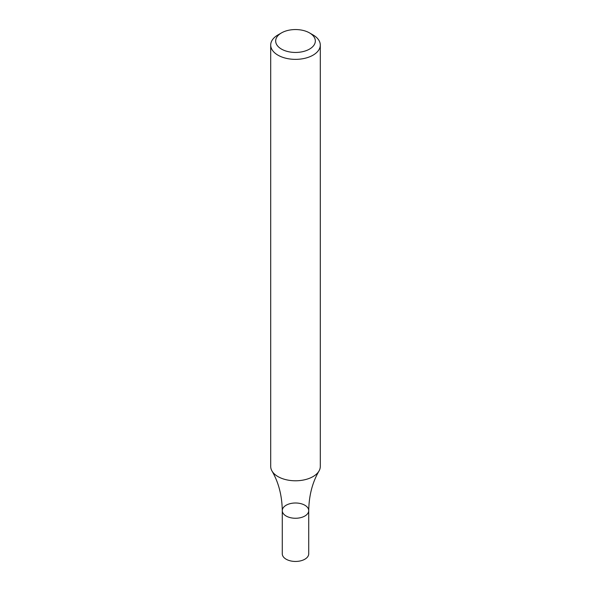 <?xml version="1.0" encoding="UTF-8"?>
<svg xmlns="http://www.w3.org/2000/svg" width="591" height="591" viewBox="0 0 591 591"><rect width="100%" height="100%" fill="white"/><g stroke="black" fill="none" stroke-linecap="round" stroke-linejoin="round"><path stroke-width="0.89" d="M309.521 32.904L313.031 34.928A24.792 14.317 180 0 1 320.292 45.049A24.792 14.317 180 0 1 313.031 55.17A24.792 14.317 180 0 1 286.014 58.273A24.792 14.317 180 0 1 270.708 45.049A24.792 14.317 180 0 1 277.969 34.928L281.479 32.904A19.835 11.451 180 0 1 309.521 32.904A19.835 11.451 180 0 1 309.521 49.097A19.835 11.451 180 0 1 281.479 49.097A19.835 11.451 180 0 1 281.479 32.904M320.292 45.049L320.292 466.469A24.792 14.317 180 0 1 319.014 471.005A24.792 14.317 180 0 1 313.031 476.59A24.792 14.317 180 0 1 271.986 471.005A24.792 14.317 180 0 1 270.708 466.469L270.708 45.049M308.724 510.631L308.724 553.819A13.224 7.631 -0 0 1 295.5 561.45A13.224 7.631 -0 0 1 282.276 553.819L282.276 510.631A13.224 7.631 -0 0 0 295.5 518.263A13.224 7.631 -0 0 0 308.724 510.631A13.224 7.631 -0 0 0 300.56 503.576A13.224 7.631 -0 0 0 286.147 505.231A13.224 7.631 -0 0 0 282.276 510.631A13.224 7.631 -0 0 0 295.5 518.263A13.224 7.631 -0 0 0 308.724 510.631C308.982 495.531 312.41 482.322 319.014 471.005M282.276 510.631C282.018 495.531 278.59 482.322 271.986 471.005"/></g></svg>
